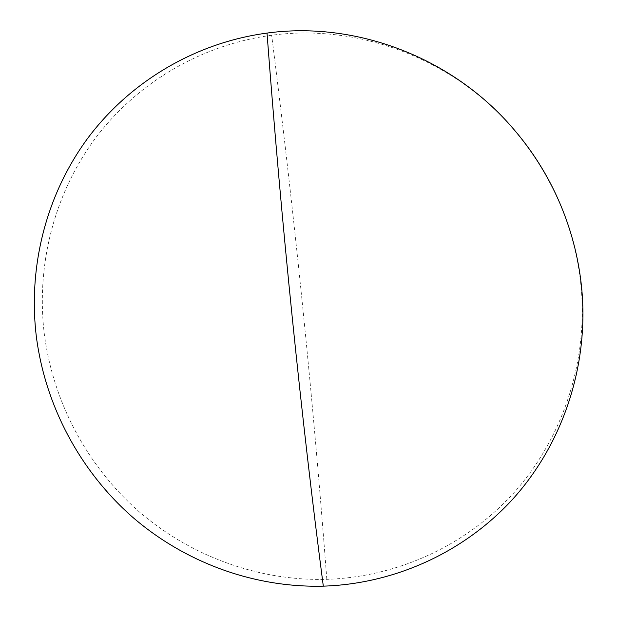 <?xml version="1.0" encoding="UTF-8"?>
<svg xmlns="http://www.w3.org/2000/svg" width="617" height="617" viewBox="0 0 617 617"><rect width="100%" height="100%" fill="white"/><g stroke="black" fill="none" stroke-linecap="round" stroke-linejoin="round"><path stroke-width="0.46" stroke-dasharray="3.08 2.31" d="M513.506 128.999C453.302 58.715 358.446 23.361 271.665 35.262C199.923 44.864 135.655 83.958 94.409 139.565C53.525 195.543 36.087 266.197 44.316 334.075C53.062 401.929 87.012 465.704 138.262 510.969C189.835 555.817 257.844 581.145 326.825 579.34C395.713 577.042 463.915 546.994 512.472 494.356C560.645 441.463 586.96 367.061 581.507 291.833C579.132 261.068 571.836 231.344 559.619 202.661M326.825 579.34C313.205 399.986 295.882 226.886 271.665 35.262"/><path stroke-width="0.93" d="M36.372 336.813C45.303 405.739 79.801 470.509 131.837 516.514C184.198 562.102 253.248 587.893 323.308 586.15C393.276 583.898 462.588 553.464 511.971 500.009C560.953 446.299 587.746 370.647 582.193 294.108C579.779 262.811 572.352 232.57 559.928 203.379C548.127 175.976 532.486 150.988 512.997 128.413C451.729 56.88 355.207 20.939 267.022 33.079C194.108 42.874 128.86 82.663 87.043 139.195C45.581 196.09 27.958 267.871 36.372 336.813M559.928 203.379L559.619 202.661C548.027 175.737 532.656 151.188 513.506 128.999L512.997 128.413M323.308 586.15C301.528 419.583 281.344 223.701 267.022 33.079"/></g></svg>
